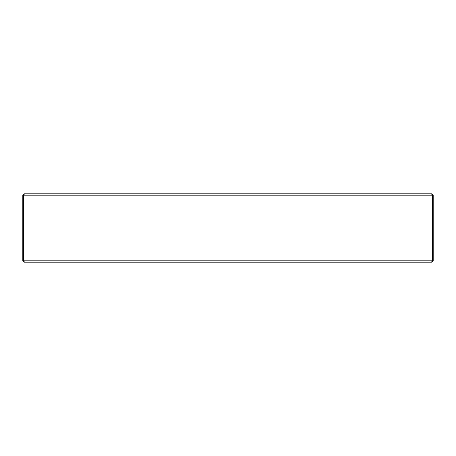<?xml version="1.0" encoding="UTF-8"?>
<svg xmlns="http://www.w3.org/2000/svg" width="456" height="456" viewBox="0 0 456 456"><rect width="100%" height="100%" fill="white"/><g stroke="black" fill="none" stroke-linecap="round" stroke-linejoin="round"><path stroke-width="0.68" d="M23.598 195.168L24.282 193.8L431.718 193.8L432.402 195.168L23.598 195.168L23.598 260.832L432.402 260.832L432.214 194.598M432.402 260.832L431.718 262.2L24.282 262.2L23.786 261.402M433.2 195.168L433.2 260.832L432.516 260.832L432.516 195.168L433.2 195.168L431.832 193.8L415.986 193.8M432.516 195.168L431.832 194.484M431.832 262.149L433.2 260.832M431.832 261.516L432.516 260.832M415.986 262.2L431.832 262.2M22.8 260.832L22.8 195.168L23.484 195.168L23.484 260.832L22.8 260.832L24.168 262.2L40.014 262.2M24.168 193.851L22.8 195.168M24.168 194.484L23.484 195.168M40.014 193.8L24.168 193.8M23.484 260.832L24.168 261.516"/></g></svg>

